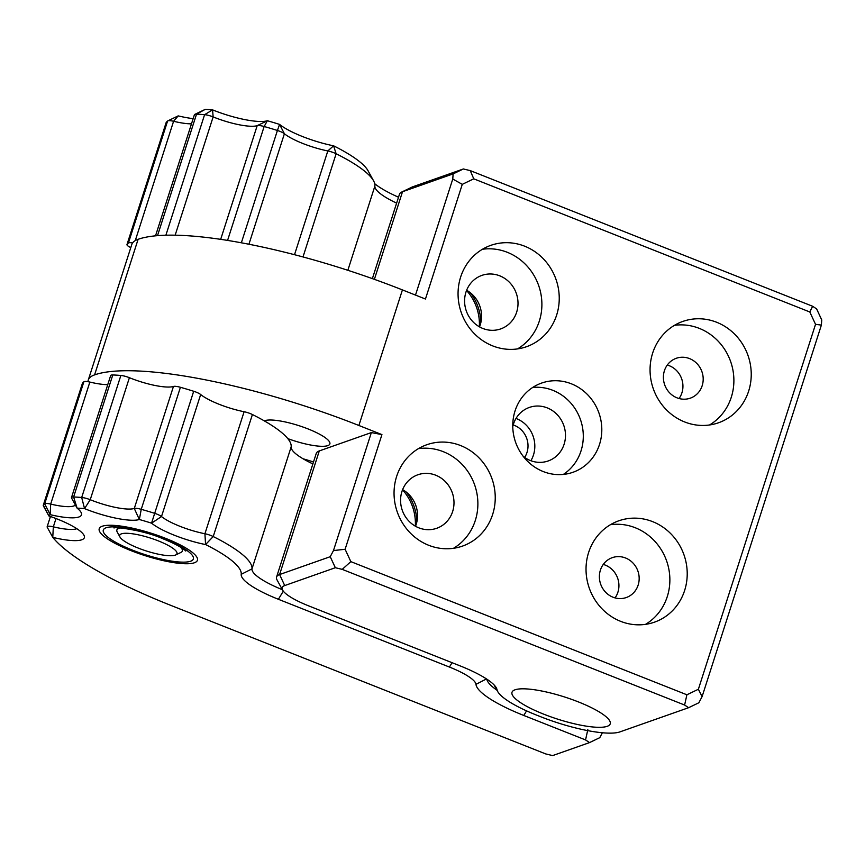 <?xml version="1.0" encoding="UTF-8"?>
<svg xmlns="http://www.w3.org/2000/svg" width="865" height="865" viewBox="0 0 865 865"><rect width="100%" height="100%" fill="white"/><g stroke="black" fill="none" stroke-linecap="round" stroke-linejoin="round"><path stroke-width="1.3" d="M466.549 290.456A47.283 44.169 -109.4 0 1 467.5 291.548A47.283 44.169 -109.4 0 1 479.34 326.775M116.213 525.552A51.576 11.602 17.8 0 1 170.459 540.355A51.576 11.602 17.8 0 1 197.436 560.271A51.576 11.602 17.8 0 1 180.45 563.461A51.576 11.602 17.8 0 1 126.204 548.659A51.576 11.602 17.8 0 1 99.216 528.742A51.576 11.602 17.8 0 1 116.213 525.552M402.528 489.828A47.283 44.169 -109.4 0 1 403.49 490.931A47.283 44.169 -109.4 0 1 415.33 526.158M602.375 732.763L599.78 737.661L589.541 742.592L552.659 755.588L545.783 753.945L171.065 605.478A202.021 45.456 -162.2 0 1 52.765 537.37A43.845 9.861 -162.2 0 0 83.916 535.143A43.845 9.861 -162.2 0 0 48.873 515.951L43.347 505.182A210.617 47.38 -162.2 0 1 44.688 503.83A8.596 1.935 17.8 0 1 50.678 504.09A35.249 7.926 -162.2 0 0 75.385 505.019M83.862 381.8L44.688 503.83L50.159 514.643A202.021 45.456 -162.2 0 0 48.873 515.951L43.337 505.841A8.596 1.935 17.8 0 1 43.25 505.344L82.424 383.325A8.596 1.935 17.8 0 1 82.521 383.163A210.617 47.38 17.8 0 1 83.862 381.8A8.596 1.935 17.8 0 1 89.852 382.071L50.678 504.09L50.159 514.643A43.845 9.861 -162.2 0 0 81.04 512.35A43.845 9.861 -162.2 0 0 77.115 508.166L73.612 496.997A107.455 24.177 -162.2 0 1 81.688 497.483A8.596 1.935 -162.2 0 1 90.23 499.721A35.249 7.926 -162.2 0 0 134.28 508.469A8.596 1.935 17.8 0 1 141.244 509.312L180.417 387.293A107.455 24.177 17.8 0 1 193.684 391.261A8.596 1.935 17.8 0 1 200.669 394.526A35.249 7.926 17.8 0 0 244.103 411.729A8.596 1.935 17.8 0 1 252.407 414.53A107.455 24.177 17.8 0 1 291.159 446.87A51.576 11.602 17.8 0 0 312.892 463.91M107.747 384.633A35.249 7.926 17.8 0 1 89.852 382.071M120.862 375.464L81.688 497.483L84.543 508.62A98.859 22.241 -162.2 0 0 77.115 508.166L71.579 498.067A8.596 1.935 17.8 0 1 71.492 497.57L110.666 375.551A8.596 1.935 17.8 0 1 112.785 374.967A107.455 24.177 17.8 0 1 120.862 375.464A8.596 1.935 17.8 0 1 129.404 377.702L90.23 499.721L84.543 508.62A43.845 9.861 -162.2 0 0 139.341 519.508L141.244 509.312A107.455 24.177 -162.2 0 1 154.511 513.28A8.596 1.935 17.8 0 1 161.496 516.546A35.249 7.926 -162.2 0 0 204.919 533.748A8.596 1.935 17.8 0 1 213.222 536.549A107.455 24.177 -162.2 0 1 251.975 568.889L291.159 446.87M200.669 394.526L161.496 516.546L151.548 523.163A98.859 22.241 -162.2 0 0 139.341 519.508L134.28 508.469L173.454 386.45A35.249 7.926 17.8 0 1 129.404 377.702M173.454 386.45A8.596 1.935 17.8 0 1 180.417 387.293M132.594 242.924A8.596 1.935 -162.2 0 0 128.409 243.033A210.617 47.38 -162.2 0 0 127.069 244.395A8.596 1.935 -162.2 0 0 126.982 244.557A8.596 1.935 -162.2 0 0 130.799 247.585M486.79 679.122A68.767 15.473 -162.2 0 0 496.975 690.216M282.401 589.714A51.576 11.602 17.8 0 1 251.975 568.889L241.216 574.317A60.172 13.537 -162.2 0 0 278.389 599.283L449.422 667.056L452.071 662.687M71.492 497.57A8.596 1.935 17.8 0 1 73.612 496.997L112.785 374.967M43.25 505.344A8.596 1.935 17.8 0 1 43.347 505.182L82.521 383.163M47.402 527.52A8.596 1.935 17.8 0 1 47.229 527.261A8.596 1.935 17.8 0 1 47.143 526.774A8.596 1.935 17.8 0 1 53.338 526.828A35.249 7.926 -162.2 0 0 76.834 528.699M589.541 742.592L585.551 739.932L523.79 715.463A77.363 17.408 -162.2 0 1 475.977 684.345A42.98 9.666 -162.2 0 0 449.422 667.056M241.216 574.317A98.859 22.241 -162.2 0 0 205.567 544.561L213.222 536.549L252.407 414.53M193.684 391.261L151.548 523.163A43.845 9.861 -162.2 0 0 205.567 544.561L204.919 533.748L244.103 411.729M587.822 729.682L585.551 739.932M396.613 203.124A51.576 11.602 17.8 0 1 375.496 188.581A51.576 11.602 17.8 0 1 374.88 186.083A107.455 24.177 -162.2 0 0 373.604 180.882A107.455 24.177 -162.2 0 0 336.128 153.743A8.596 1.935 -162.2 0 0 327.824 150.942L294.522 254.699M248.925 244.244L284.401 133.74L279.568 124.398L277.416 130.474A8.596 1.935 -162.2 0 1 284.401 133.74A35.249 7.926 -162.2 0 0 327.824 150.942L333.587 145.807L336.128 153.743L302.999 256.948M241.357 242.795L277.416 130.474A107.455 24.177 -162.2 0 0 264.149 126.506A8.596 1.935 -162.2 0 0 257.186 125.663L220.683 239.346M165.885 235.215L204.594 114.677A8.596 1.935 17.8 0 1 213.136 116.916A35.249 7.926 -162.2 0 0 257.186 125.663L267.361 120.743L264.149 126.506L227.571 240.416M175.152 235.194L213.136 116.916L212.574 109.866L204.594 114.677A107.455 24.177 -162.2 0 0 196.517 114.18A8.596 1.935 -162.2 0 0 194.755 114.407A8.596 1.935 -162.2 0 0 194.398 114.764L155.527 235.831M135.275 240.589L173.584 121.284L178.19 115.888L167.799 120.884A8.596 1.935 -162.2 0 1 173.584 121.284A35.249 7.926 -162.2 0 0 191.479 123.846M167.799 120.884A8.596 1.935 -162.2 0 0 167.594 121.014A210.617 47.38 -162.2 0 0 166.253 122.376A8.596 1.935 -162.2 0 0 166.156 122.538L126.982 244.557M178.19 115.888A43.845 9.861 -162.2 0 0 193.154 118.635M373.604 180.882L368.068 170.773A98.859 22.241 -162.2 0 0 333.587 145.807A43.845 9.861 -162.2 0 1 279.568 124.398A98.859 22.241 -162.2 0 0 267.361 120.743A43.845 9.861 -162.2 0 1 212.574 109.866A98.859 22.241 -162.2 0 0 205.146 109.412L196.517 114.18L157.517 235.658M374.729 183.715A60.172 13.537 -162.2 0 0 398.516 197.22M615.047 597.899A21.138 19.744 70.6 0 0 613.609 571.116A21.138 19.744 70.6 0 0 603.262 564.434M604.7 591.217A21.138 19.744 -109.4 0 1 612.258 557.666A21.138 19.744 -109.4 0 1 633.85 563.98A21.138 19.744 -109.4 0 1 626.303 597.531A21.138 19.744 -109.4 0 1 604.7 591.217M610.409 524.731A53.727 50.192 -109.4 0 1 656.33 542.971A53.727 50.192 -109.4 0 1 645.506 624.357M599.575 606.116A53.727 50.192 -109.4 0 1 618.778 520.806A53.727 50.192 -109.4 0 1 673.684 536.862A53.727 50.192 -109.4 0 1 654.481 622.162A53.727 50.192 -109.4 0 1 599.575 606.116M264.312 420.877A35.249 7.926 17.8 0 1 274.356 420.206A35.249 7.926 17.8 0 1 311.422 430.316A35.249 7.926 17.8 0 1 329.857 443.929A35.249 7.926 17.8 0 1 318.244 446.102A35.249 7.926 17.8 0 1 287.786 438.609M512.35 694.973A51.576 11.602 -162.2 0 0 562.78 720.718A51.576 11.602 -162.2 0 0 610.225 723.832A51.576 11.602 -162.2 0 0 609.868 721.151A51.576 11.602 -162.2 0 0 559.45 695.406A51.576 11.602 -162.2 0 0 512.004 692.292A51.576 11.602 -162.2 0 0 512.35 694.973M415.514 526.266A28.372 26.501 70.6 0 0 402.614 489.633M416.844 521.984A47.283 44.169 70.6 0 0 406.334 492.131M432.024 529.434A28.372 26.501 70.6 0 0 436.717 528.288A28.372 26.501 70.6 0 0 453.033 495.202A28.372 26.501 70.6 0 0 422.553 473.62A28.372 26.501 70.6 0 0 417.86 474.777A28.372 26.501 70.6 0 0 401.533 507.863A28.372 26.501 70.6 0 0 432.024 529.434M418.411 448.654A53.727 50.192 -109.4 0 1 464.343 466.905A53.727 50.192 -109.4 0 1 453.509 548.291M407.588 530.04A53.727 50.192 -109.4 0 1 426.791 444.74A53.727 50.192 -109.4 0 1 481.697 460.786A53.727 50.192 -109.4 0 1 462.494 546.096A53.727 50.192 -109.4 0 1 407.588 530.04M479.524 326.884A28.372 26.501 70.6 0 0 466.624 290.251M480.854 322.602A47.283 44.169 70.6 0 0 470.344 292.759M496.034 330.062A28.372 26.501 70.6 0 0 500.727 328.905A28.372 26.501 70.6 0 0 517.054 295.819A28.372 26.501 70.6 0 0 486.562 274.237A28.372 26.501 70.6 0 0 481.87 275.394A28.372 26.501 70.6 0 0 465.554 308.481A28.372 26.501 70.6 0 0 496.034 330.062M482.432 249.271A53.727 50.192 -109.4 0 1 528.353 267.523A53.727 50.192 -109.4 0 1 517.529 348.909M471.598 330.657A53.727 50.192 -109.4 0 1 490.801 245.357A53.727 50.192 -109.4 0 1 545.707 261.414A53.727 50.192 -109.4 0 1 526.504 346.714A53.727 50.192 -109.4 0 1 471.598 330.657M679.057 398.516A21.138 19.744 70.6 0 0 677.619 371.734A21.138 19.744 70.6 0 0 667.272 365.052M668.721 391.845A21.138 19.744 -109.4 0 1 676.268 358.283A21.138 19.744 -109.4 0 1 697.871 364.598A21.138 19.744 -109.4 0 1 690.313 398.16A21.138 19.744 -109.4 0 1 668.721 391.845M674.419 325.348A53.727 50.192 -109.4 0 1 720.35 343.6A53.727 50.192 -109.4 0 1 709.516 424.985M663.596 406.734A53.727 50.192 -109.4 0 1 682.799 321.434A53.727 50.192 -109.4 0 1 737.704 337.48A53.727 50.192 -109.4 0 1 718.501 422.78A53.727 50.192 -109.4 0 1 663.596 406.734M532.71 387.455A47.283 44.169 -109.4 0 1 571.387 403.728A47.283 44.169 -109.4 0 1 563.342 474.42M512.772 426.575A28.372 26.501 -109.4 0 1 529.348 407.437A28.372 26.501 -109.4 0 1 558.336 415.914A28.372 26.501 -109.4 0 1 548.194 460.959A28.372 26.501 -109.4 0 1 523.282 456.428M589.898 397.208A47.283 44.169 -109.4 0 1 572.998 472.268A47.283 44.169 -109.4 0 1 524.677 458.147A47.283 44.169 -109.4 0 1 541.577 383.076A47.283 44.169 -109.4 0 1 589.898 397.208M515.994 418.465A28.372 26.501 -109.4 0 1 527.682 426.715A28.372 26.501 -109.4 0 1 530.883 460.731M371.355 432.587L319.293 450.925L279.6 574.544L330.225 556.703L333.479 550.562L371.355 432.587L381.93 434.608L358.889 425.483A214.909 48.354 -162.2 0 0 94.588 374.88A107.455 24.177 -162.2 0 0 88.262 380.07A107.455 24.177 -162.2 0 0 88.003 381.692M415.503 295.084L452.763 179.033L462.278 184.353L425.45 299.031L402.42 289.905A214.909 48.354 -162.2 0 0 138.108 239.302A107.455 24.177 -162.2 0 0 131.794 244.492L88.262 380.07M303.118 458.807A51.576 11.602 17.8 0 1 313.498 461.996M401.62 192.095L412.01 187.1A42.98 9.666 -162.2 0 1 412.746 186.797L402.506 191.727A51.576 11.602 -162.2 0 0 401.62 192.095A51.576 11.602 -162.2 0 0 399.479 194.225L372.372 278.627M319.293 450.925A51.576 11.602 -162.2 0 0 316.255 453.411L276.573 577.031A51.576 11.602 -162.2 0 0 277.081 580.004L282.617 590.114A42.98 9.666 -162.2 0 0 308.654 605.868L459.856 665.78A60.172 13.537 -162.2 0 1 496.315 687.826A60.172 13.537 -162.2 0 1 496.997 689.632A64.475 14.51 -162.2 0 0 497.721 691.568A64.475 14.51 -162.2 0 0 536.776 715.193L540.614 716.717A64.475 14.51 -162.2 0 0 619.902 731.898L688.605 707.7L698.844 702.769L702.099 696.617L821.382 325.089L821.75 319.953L816.636 308.935L812.646 306.275L470.246 170.61L463.37 168.967L453.13 173.897L452.763 179.033M330.225 556.703L335.339 567.721L284.715 585.562L279.6 574.544A51.576 11.602 -162.2 0 0 276.573 577.031M284.715 585.562A42.98 9.666 -162.2 0 0 282.617 590.114M412.746 186.797L463.37 168.967M374.383 279.341L402.506 191.727L453.13 173.897M702.099 696.617L698.379 689.254L815.533 324.332L821.382 325.089M335.339 567.721L342.216 569.365L684.615 705.04L688.605 707.7M698.379 689.254L686.896 694.779L684.615 705.04M333.479 550.562L345.113 549.275L350.844 561.634L686.896 694.779M350.844 561.634L342.216 569.365M345.113 549.275L381.93 434.608M815.533 324.332L809.802 311.973L812.646 306.275M462.278 184.353L473.761 178.828L470.246 170.61M473.761 178.828L809.802 311.973M513.183 424.953A21.138 19.744 -109.4 0 1 522.687 431.375A21.138 19.744 -109.4 0 1 524.633 457.434M130.972 550.616A51.576 11.602 -162.2 0 0 197.436 560.271A51.576 11.602 -162.2 0 0 165.68 538.398A51.576 11.602 -162.2 0 0 99.216 528.742A51.576 11.602 -162.2 0 0 130.972 550.616M120.592 527.931A34.384 7.742 -162.2 0 0 116.872 530.007A34.384 7.742 -162.2 0 0 117.11 531.791A34.384 7.742 -162.2 0 0 117.208 531.997A34.384 7.742 -162.2 0 0 117.326 532.191M175.725 554.941A30.091 6.769 -162.2 0 0 176.774 552.14A30.091 6.769 -162.2 0 0 144.325 536.268A30.091 6.769 -162.2 0 0 119.889 536.873A30.091 6.769 -162.2 0 0 119.975 537.046A30.091 6.769 -162.2 0 0 146.261 550.951A30.091 6.769 -162.2 0 0 175.725 554.941L180.915 552.443A34.384 7.742 -162.2 0 0 182.353 551.027A34.384 7.742 -162.2 0 0 182.115 549.243A34.384 7.742 -162.2 0 0 180.536 547.177M55.998 518.535L53.338 526.828L52.765 537.37L47.229 527.261M486.498 678.928L475.977 684.345M526.569 710.879L523.79 715.463M283.309 591.163L278.389 599.283M347.849 270.291L374.88 186.083M167.594 121.014L128.409 243.033M166.253 122.376L127.069 244.395M138.108 239.302L94.588 374.88M494.953 685.891L496.997 689.632M402.42 289.905L358.889 425.483M132.421 550.108A47.283 10.639 -162.2 0 0 190.57 561.244A47.283 10.639 -162.2 0 0 164.242 538.906A47.283 10.639 -162.2 0 0 106.092 527.769A47.283 10.639 -162.2 0 0 132.421 550.108M47.143 526.774L50.44 516.491M205.146 109.412L194.755 114.407M497.721 691.568L494.066 684.907M185.78 551.037L184.905 550.216C183.823 549.156 178.039 544.874 163.334 538.927C142.552 529.542 111.25 526.417 114.083 528.018M183.066 548.821L182.353 551.027M117.586 527.791L116.872 530.007M119.975 537.046L117.208 531.997"/></g></svg>
